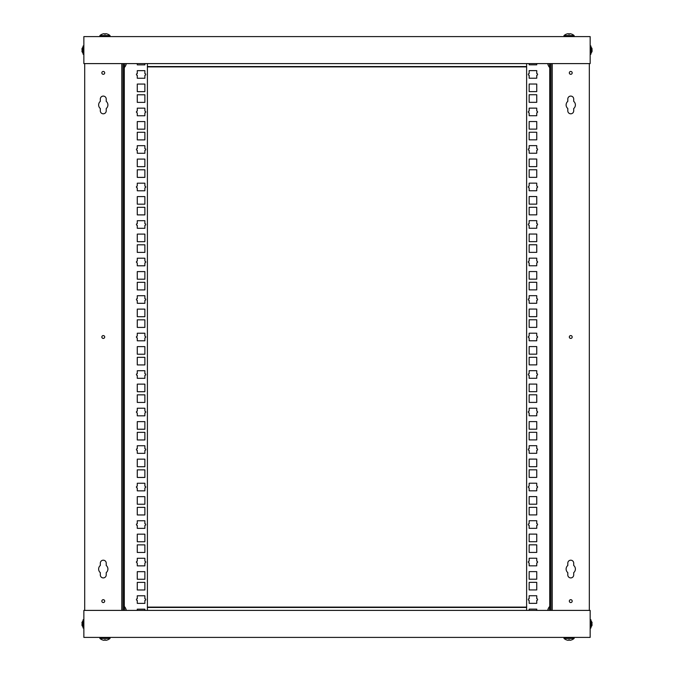 <?xml version="1.0" encoding="UTF-8"?>
<svg xmlns="http://www.w3.org/2000/svg" width="674" height="674" viewBox="0 0 674 674"><rect width="100%" height="100%" fill="white"/><g stroke="black" fill="none" stroke-linecap="round" stroke-linejoin="round"><path stroke-width="1.01" d="M83.862 637.402L590.163 637.402L590.163 610.4L83.862 610.4L83.862 637.402M570.752 602.556A1.432 1.432 0 0 0 572.192 601.124A1.432 1.432 0 0 0 570.752 599.683A1.432 1.432 0 0 0 569.319 601.124A1.432 1.432 0 0 0 570.752 602.556M570.752 74.317A1.432 1.432 0 0 0 572.192 72.876A1.432 1.432 0 0 0 570.752 71.444A1.432 1.432 0 0 0 569.319 72.876A1.432 1.432 0 0 0 570.752 74.317M570.752 338.432A1.432 1.432 0 0 0 572.192 337A1.432 1.432 0 0 0 570.752 335.568A1.432 1.432 0 0 0 569.319 337A1.432 1.432 0 0 0 570.752 338.432M570.752 96.087A2.957 2.957 0 0 0 567.803 99.036L567.803 101.37A4.642 4.642 0 0 0 567.803 108.522L567.803 110.856A2.957 2.957 0 0 0 570.752 113.805A2.957 2.957 0 0 0 573.709 110.856L573.709 108.522A4.642 4.642 0 0 0 573.709 101.37L573.709 99.036A2.957 2.957 0 0 0 570.752 96.087M570.752 560.195A2.957 2.957 0 0 0 567.803 563.144L567.803 565.478A4.642 4.642 0 0 0 567.803 572.63L567.803 574.964A2.957 2.957 0 0 0 570.752 577.913A2.957 2.957 0 0 0 573.709 574.964L573.709 572.63A4.642 4.642 0 0 0 573.709 565.478L573.709 563.144A2.957 2.957 0 0 0 570.752 560.195M552.191 610.4L552.191 63.6M589.32 610.4L589.32 63.6M103.274 71.444A1.432 1.432 0 0 0 101.841 72.876A1.432 1.432 0 0 0 103.274 74.317A1.432 1.432 0 0 0 104.706 72.876A1.432 1.432 0 0 0 103.274 71.444M103.274 599.683A1.432 1.432 0 0 0 101.841 601.124A1.432 1.432 0 0 0 103.274 602.556A1.432 1.432 0 0 0 104.706 601.124A1.432 1.432 0 0 0 103.274 599.683M103.274 335.568A1.432 1.432 0 0 0 101.841 337A1.432 1.432 0 0 0 103.274 338.432A1.432 1.432 0 0 0 104.706 337A1.432 1.432 0 0 0 103.274 335.568M103.274 577.913A2.957 2.957 0 0 0 106.222 574.964L106.222 572.63A4.642 4.642 0 0 0 106.222 565.478L106.222 563.144A2.957 2.957 0 0 0 103.274 560.195A2.957 2.957 0 0 0 100.316 563.144L100.316 565.478A4.642 4.642 0 0 0 100.316 572.63L100.316 574.964A2.957 2.957 0 0 0 103.274 577.913M103.274 113.805A2.957 2.957 0 0 0 106.222 110.856L106.222 108.522A4.642 4.642 0 0 0 106.222 101.37L106.222 99.036A2.957 2.957 0 0 0 103.274 96.087A2.957 2.957 0 0 0 100.316 99.036L100.316 101.37A4.642 4.642 0 0 0 100.316 108.522L100.316 110.856A2.957 2.957 0 0 0 103.274 113.805M121.834 63.6L121.834 610.4M84.705 63.6L84.705 610.4M590.163 36.598L83.862 36.598L83.862 63.6L590.163 63.6L590.163 36.598M136.434 599.574A0.843 0.843 0 0 1 137.277 598.731L137.277 595.782L144.876 595.782L144.876 598.731A0.843 0.843 0 0 1 145.719 599.574A0.843 0.843 0 0 1 144.876 600.416L144.876 603.373L137.277 603.373L137.277 600.416A0.843 0.843 0 0 1 136.434 599.574M136.434 562.065A0.843 0.843 0 0 1 137.277 561.223L137.277 558.266L144.876 558.266L144.876 561.223A0.843 0.843 0 0 1 145.719 562.065A0.843 0.843 0 0 1 144.876 562.908L144.876 565.865L137.277 565.865L137.277 562.908A0.843 0.843 0 0 1 136.434 562.065M136.434 524.557A0.843 0.843 0 0 1 137.277 523.715L137.277 520.758L144.876 520.758L144.876 523.715A0.843 0.843 0 0 1 145.719 524.557A0.843 0.843 0 0 1 144.876 525.4L144.876 528.357L137.277 528.357L137.277 525.4A0.843 0.843 0 0 1 136.434 524.557M136.434 487.049A0.843 0.843 0 0 1 137.277 486.207L137.277 483.25L144.876 483.25L144.876 486.207A0.843 0.843 0 0 1 145.719 487.049A0.843 0.843 0 0 1 144.876 487.892L144.876 490.849L137.277 490.849L137.277 487.892A0.843 0.843 0 0 1 136.434 487.049M136.434 449.541A0.843 0.843 0 0 1 137.277 448.699L137.277 445.741L144.876 445.741L144.876 448.699A0.843 0.843 0 0 1 145.719 449.541A0.843 0.843 0 0 1 144.876 450.384L144.876 453.341L137.277 453.341L137.277 450.384A0.843 0.843 0 0 1 136.434 449.541M136.434 412.033A0.843 0.843 0 0 1 137.277 411.191L137.277 408.233L144.876 408.233L144.876 411.191A0.843 0.843 0 0 1 145.719 412.033A0.843 0.843 0 0 1 144.876 412.876L144.876 415.833L137.277 415.833L137.277 412.876A0.843 0.843 0 0 1 136.434 412.033M136.434 374.525A0.843 0.843 0 0 1 137.277 373.682L137.277 370.725L144.876 370.725L144.876 373.682A0.843 0.843 0 0 1 145.719 374.525A0.843 0.843 0 0 1 144.876 375.367L144.876 378.325L137.277 378.325L137.277 375.367A0.843 0.843 0 0 1 136.434 374.525M136.434 337.017A0.843 0.843 0 0 1 137.277 336.174L137.277 333.217L144.876 333.217L144.876 336.174A0.843 0.843 0 0 1 145.719 337.017A0.843 0.843 0 0 1 144.876 337.859L144.876 340.817L137.277 340.817L137.277 337.859A0.843 0.843 0 0 1 136.434 337.017M136.434 299.509A0.843 0.843 0 0 1 137.277 298.666L137.277 295.709L144.876 295.709L144.876 298.666A0.843 0.843 0 0 1 145.719 299.509A0.843 0.843 0 0 1 144.876 300.351L144.876 303.308L137.277 303.308L137.277 300.351A0.843 0.843 0 0 1 136.434 299.509M136.434 262.001A0.843 0.843 0 0 1 137.277 261.158L137.277 258.201L144.876 258.201L144.876 261.158A0.843 0.843 0 0 1 145.719 262.001A0.843 0.843 0 0 1 144.876 262.843L144.876 265.8L137.277 265.8L137.277 262.843A0.843 0.843 0 0 1 136.434 262.001M136.434 224.493A0.843 0.843 0 0 1 137.277 223.65L137.277 220.693L144.876 220.693L144.876 223.65A0.843 0.843 0 0 1 145.719 224.493A0.843 0.843 0 0 1 144.876 225.335L144.876 228.292L137.277 228.292L137.277 225.335A0.843 0.843 0 0 1 136.434 224.493M136.434 186.984A0.843 0.843 0 0 1 137.277 186.142L137.277 183.185L144.876 183.185L144.876 186.142A0.843 0.843 0 0 1 145.719 186.984A0.843 0.843 0 0 1 144.876 187.827L144.876 190.784L137.277 190.784L137.277 187.827A0.843 0.843 0 0 1 136.434 186.984M136.434 149.476A0.843 0.843 0 0 1 137.277 148.634L137.277 145.677L144.876 145.677L144.876 148.634A0.843 0.843 0 0 1 145.719 149.476A0.843 0.843 0 0 1 144.876 150.319L144.876 153.276L137.277 153.276L137.277 150.319A0.843 0.843 0 0 1 136.434 149.476M136.434 111.968A0.843 0.843 0 0 1 137.277 111.126L137.277 108.169L144.876 108.169L144.876 111.126A0.843 0.843 0 0 1 145.719 111.968A0.843 0.843 0 0 1 144.876 112.811L144.876 115.768L137.277 115.768L137.277 112.811A0.843 0.843 0 0 1 136.434 111.968M136.434 74.46A0.843 0.843 0 0 1 137.277 73.618L137.277 70.66L144.876 70.66L144.876 73.618A0.843 0.843 0 0 1 145.719 74.46A0.843 0.843 0 0 1 144.876 75.303L144.876 78.251L137.277 78.251L137.277 75.303A0.843 0.843 0 0 1 136.434 74.46M122.171 63.6L122.171 610.4M123.443 63.6L123.443 610.4M144.876 121.573L144.876 129.164L137.277 129.164L137.277 121.573L144.876 121.573M144.876 94.781L144.876 102.372L137.277 102.372L137.277 94.781L144.876 94.781M144.876 84.065L144.876 91.656L137.277 91.656L137.277 84.065L144.876 84.065M144.876 63.6L144.876 64.864L137.277 64.864L137.277 63.6M147.404 63.6L147.404 610.4M144.876 132.289L144.876 139.88L137.277 139.88L137.277 132.289L144.876 132.289M144.876 169.797L144.876 177.388L137.277 177.388L137.277 169.797L144.876 169.797M144.876 207.306L144.876 214.896L137.277 214.896L137.277 207.306L144.876 207.306M144.876 244.814L144.876 252.405L137.277 252.405L137.277 244.814L144.876 244.814M144.876 282.322L144.876 289.913L137.277 289.913L137.277 282.322L144.876 282.322M144.876 319.83L144.876 327.421L137.277 327.421L137.277 319.83L144.876 319.83M144.876 357.338L144.876 364.929L137.277 364.929L137.277 357.338L144.876 357.338M144.876 394.846L144.876 402.437L137.277 402.437L137.277 394.846L144.876 394.846M144.876 432.354L144.876 439.945L137.277 439.945L137.277 432.354L144.876 432.354M144.876 469.862L144.876 477.453L137.277 477.453L137.277 469.862L144.876 469.862M144.876 507.37L144.876 514.961L137.277 514.961L137.277 507.37L144.876 507.37M144.876 544.878L144.876 552.469L137.277 552.469L137.277 544.878L144.876 544.878M144.876 582.387L144.876 589.977L137.277 589.977L137.277 582.387L144.876 582.387M144.876 159.081L144.876 166.672L137.277 166.672L137.277 159.081L144.876 159.081M144.876 196.589L144.876 204.18L137.277 204.18L137.277 196.589L144.876 196.589M144.876 234.097L144.876 241.688L137.277 241.688L137.277 234.097L144.876 234.097M144.876 271.605L144.876 279.196L137.277 279.196L137.277 271.605L144.876 271.605M144.876 309.113L144.876 316.704L137.277 316.704L137.277 309.113L144.876 309.113M144.876 346.621L144.876 354.212L137.277 354.212L137.277 346.621L144.876 346.621M144.876 384.129L144.876 391.72L137.277 391.72L137.277 384.129L144.876 384.129M144.876 421.638L144.876 429.228L137.277 429.228L137.277 421.638L144.876 421.638M144.876 459.146L144.876 466.737L137.277 466.737L137.277 459.146L144.876 459.146M144.876 496.654L144.876 504.245L137.277 504.245L137.277 496.654L144.876 496.654M144.876 534.162L144.876 541.753L137.277 541.753L137.277 534.162L144.876 534.162M144.876 571.67L144.876 579.261L137.277 579.261L137.277 571.67L144.876 571.67M137.277 610.4L137.277 609.178L144.876 609.178L144.876 610.4M537.591 74.426A0.843 0.843 0 0 1 536.748 75.269L536.748 78.218L529.157 78.218L529.157 75.269A0.843 0.843 0 0 1 528.306 74.426A0.843 0.843 0 0 1 529.157 73.584L529.157 70.627L536.748 70.627L536.748 73.584A0.843 0.843 0 0 1 537.591 74.426M537.591 111.935A0.843 0.843 0 0 1 536.748 112.777L536.748 115.734L529.157 115.734L529.157 112.777A0.843 0.843 0 0 1 528.306 111.935A0.843 0.843 0 0 1 529.157 111.092L529.157 108.135L536.748 108.135L536.748 111.092A0.843 0.843 0 0 1 537.591 111.935M537.591 149.443A0.843 0.843 0 0 1 536.748 150.285L536.748 153.242L529.157 153.242L529.157 150.285A0.843 0.843 0 0 1 528.306 149.443A0.843 0.843 0 0 1 529.157 148.6L529.157 145.643L536.748 145.643L536.748 148.6A0.843 0.843 0 0 1 537.591 149.443M537.591 186.951A0.843 0.843 0 0 1 536.748 187.793L536.748 190.75L529.157 190.75L529.157 187.793A0.843 0.843 0 0 1 528.306 186.951A0.843 0.843 0 0 1 529.157 186.108L529.157 183.151L536.748 183.151L536.748 186.108A0.843 0.843 0 0 1 537.591 186.951M537.591 224.459A0.843 0.843 0 0 1 536.748 225.301L536.748 228.259L529.157 228.259L529.157 225.301A0.843 0.843 0 0 1 528.306 224.459A0.843 0.843 0 0 1 529.157 223.616L529.157 220.659L536.748 220.659L536.748 223.616A0.843 0.843 0 0 1 537.591 224.459M537.591 261.967A0.843 0.843 0 0 1 536.748 262.809L536.748 265.767L529.157 265.767L529.157 262.809A0.843 0.843 0 0 1 528.306 261.967A0.843 0.843 0 0 1 529.157 261.124L529.157 258.167L536.748 258.167L536.748 261.124A0.843 0.843 0 0 1 537.591 261.967M537.591 299.475A0.843 0.843 0 0 1 536.748 300.318L536.748 303.275L529.157 303.275L529.157 300.318A0.843 0.843 0 0 1 528.306 299.475A0.843 0.843 0 0 1 529.157 298.633L529.157 295.675L536.748 295.675L536.748 298.633A0.843 0.843 0 0 1 537.591 299.475M537.591 336.983A0.843 0.843 0 0 1 536.748 337.826L536.748 340.783L529.157 340.783L529.157 337.826A0.843 0.843 0 0 1 528.306 336.983A0.843 0.843 0 0 1 529.157 336.141L529.157 333.183L536.748 333.183L536.748 336.141A0.843 0.843 0 0 1 537.591 336.983M537.591 374.491A0.843 0.843 0 0 1 536.748 375.334L536.748 378.291L529.157 378.291L529.157 375.334A0.843 0.843 0 0 1 528.306 374.491A0.843 0.843 0 0 1 529.157 373.649L529.157 370.692L536.748 370.692L536.748 373.649A0.843 0.843 0 0 1 537.591 374.491M537.591 411.999A0.843 0.843 0 0 1 536.748 412.842L536.748 415.799L529.157 415.799L529.157 412.842A0.843 0.843 0 0 1 528.306 411.999A0.843 0.843 0 0 1 529.157 411.157L529.157 408.2L536.748 408.2L536.748 411.157A0.843 0.843 0 0 1 537.591 411.999M537.591 449.507A0.843 0.843 0 0 1 536.748 450.35L536.748 453.307L529.157 453.307L529.157 450.35A0.843 0.843 0 0 1 528.306 449.507A0.843 0.843 0 0 1 529.157 448.665L529.157 445.708L536.748 445.708L536.748 448.665A0.843 0.843 0 0 1 537.591 449.507M537.591 487.016A0.843 0.843 0 0 1 536.748 487.858L536.748 490.815L529.157 490.815L529.157 487.858A0.843 0.843 0 0 1 528.306 487.016A0.843 0.843 0 0 1 529.157 486.173L529.157 483.216L536.748 483.216L536.748 486.173A0.843 0.843 0 0 1 537.591 487.016M537.591 524.524A0.843 0.843 0 0 1 536.748 525.366L536.748 528.323L529.157 528.323L529.157 525.366A0.843 0.843 0 0 1 528.306 524.524A0.843 0.843 0 0 1 529.157 523.681L529.157 520.724L536.748 520.724L536.748 523.681A0.843 0.843 0 0 1 537.591 524.524M537.591 562.032A0.843 0.843 0 0 1 536.748 562.874L536.748 565.831L529.157 565.831L529.157 562.874A0.843 0.843 0 0 1 528.306 562.032A0.843 0.843 0 0 1 529.157 561.189L529.157 558.232L536.748 558.232L536.748 561.189A0.843 0.843 0 0 1 537.591 562.032M537.591 599.54A0.843 0.843 0 0 1 536.748 600.382L536.748 603.34L529.157 603.34L529.157 600.382A0.843 0.843 0 0 1 528.306 599.54A0.843 0.843 0 0 1 529.157 598.697L529.157 595.749L536.748 595.749L536.748 598.697A0.843 0.843 0 0 1 537.591 599.54M551.854 610.4L551.854 63.6M550.591 610.4L550.591 63.6M529.157 552.427L529.157 544.836L536.748 544.836L536.748 552.427L529.157 552.427M529.157 579.219L529.157 571.628L536.748 571.628L536.748 579.219L529.157 579.219M529.157 589.935L529.157 582.344L536.748 582.344L536.748 589.935L529.157 589.935M529.157 610.4L529.157 609.136L536.748 609.136L536.748 610.4M526.621 610.4L526.621 63.6M529.157 541.711L529.157 534.12L536.748 534.12L536.748 541.711L529.157 541.711M529.157 504.203L529.157 496.612L536.748 496.612L536.748 504.203L529.157 504.203M529.157 466.694L529.157 459.104L536.748 459.104L536.748 466.694L529.157 466.694M529.157 429.186L529.157 421.595L536.748 421.595L536.748 429.186L529.157 429.186M529.157 391.678L529.157 384.087L536.748 384.087L536.748 391.678L529.157 391.678M529.157 354.17L529.157 346.579L536.748 346.579L536.748 354.17L529.157 354.17M529.157 316.662L529.157 309.071L536.748 309.071L536.748 316.662L529.157 316.662M529.157 279.154L529.157 271.563L536.748 271.563L536.748 279.154L529.157 279.154M529.157 241.646L529.157 234.055L536.748 234.055L536.748 241.646L529.157 241.646M529.157 204.138L529.157 196.547L536.748 196.547L536.748 204.138L529.157 204.138M529.157 166.63L529.157 159.039L536.748 159.039L536.748 166.63L529.157 166.63M529.157 129.122L529.157 121.531L536.748 121.531L536.748 129.122L529.157 129.122M529.157 91.613L529.157 84.023L536.748 84.023L536.748 91.613L529.157 91.613M529.157 514.919L529.157 507.328L536.748 507.328L536.748 514.919L529.157 514.919M529.157 477.411L529.157 469.82L536.748 469.82L536.748 477.411L529.157 477.411M529.157 439.903L529.157 432.312L536.748 432.312L536.748 439.903L529.157 439.903M529.157 402.395L529.157 394.804L536.748 394.804L536.748 402.395L529.157 402.395M529.157 364.887L529.157 357.296L536.748 357.296L536.748 364.887L529.157 364.887M529.157 327.379L529.157 319.788L536.748 319.788L536.748 327.379L529.157 327.379M529.157 289.871L529.157 282.28L536.748 282.28L536.748 289.871L529.157 289.871M529.157 252.362L529.157 244.772L536.748 244.772L536.748 252.362L529.157 252.362M529.157 214.854L529.157 207.263L536.748 207.263L536.748 214.854L529.157 214.854M529.157 177.346L529.157 169.755L536.748 169.755L536.748 177.346L529.157 177.346M529.157 139.838L529.157 132.247L536.748 132.247L536.748 139.838L529.157 139.838M529.157 102.33L529.157 94.739L536.748 94.739L536.748 102.33L529.157 102.33M536.748 63.6L536.748 64.822L529.157 64.822L529.157 63.6M526.621 607.451L147.404 607.451M147.404 66.549L526.621 66.549M147.404 607.114L526.621 607.114M526.621 66.886L147.404 66.886M123.443 67.4L124.454 67.4L124.454 63.6M126.173 63.6A7.448 6.31 148.7 0 1 125.844 64.569A7.557 3.429 18 0 1 125.861 64.797A7.557 3.429 18 0 1 125.844 65.024A7.448 6.31 31.3 0 0 126.282 63.609A7.448 6.31 31.3 0 0 126.291 63.6A7.591 7.591 0 0 1 124.454 67.4M124.454 610.4L124.454 606.6L123.443 606.6M124.454 606.6A7.591 7.591 0 0 1 126.282 610.391A7.448 6.31 148.7 0 0 126.282 610.391A7.448 6.31 148.7 0 0 125.844 608.976A7.557 3.429 162 0 1 125.861 609.203A7.557 3.429 162 0 1 125.844 609.431A7.448 6.31 31.3 0 1 126.173 610.4M549.571 63.6L549.571 67.4L550.591 67.4M549.571 67.4A7.591 7.591 0 0 1 547.743 63.609A7.448 6.31 -31.3 0 0 547.743 63.609A7.448 6.31 -31.3 0 0 548.181 65.024A7.557 3.429 -18 0 1 548.173 64.797A7.557 3.429 -18 0 1 548.181 64.569A7.448 6.31 -148.7 0 1 547.861 63.6M550.591 606.6L549.571 606.6L549.571 610.4M547.861 610.4A7.448 6.31 -31.3 0 1 548.181 609.431A7.557 3.429 -162 0 1 548.173 609.203A7.557 3.429 -162 0 1 548.181 608.976A7.448 6.31 -148.7 0 0 547.743 610.391A7.448 6.31 -148.7 0 0 547.743 610.4A7.591 7.591 0 0 1 549.571 606.6M107.756 34.18L107.756 34.18A7.591 7.591 0 0 1 110.031 35.579L99.887 35.579L99.887 36.598M104.302 33.7A7.338 5.004 -120.9 0 1 104.344 33.7A7.338 4.608 -118.8 0 0 104.259 33.7A7.448 7.161 -0 0 0 102.162 34.189L102.162 34.18A7.591 7.591 0 0 0 99.887 35.579M105.574 33.7L105.439 34.189A7.557 7.262 0 0 0 104.487 34.189A7.557 7.262 0 0 1 105.439 34.189L105.574 33.7A7.338 5.004 120.9 0 1 105.675 33.7A7.448 7.161 0 0 0 105.666 33.7L105.666 33.7A7.338 4.608 118.8 0 0 105.624 33.7M105.675 33.7A7.448 7.161 -0 0 1 107.756 34.189M104.344 33.7L104.487 34.189M102.162 34.18L102.162 34.189A7.448 7.161 0 0 1 104.259 33.7M569.732 33.7A7.338 4.608 118.8 0 1 569.774 33.7A7.448 7.161 0 0 1 571.864 34.189L571.864 34.18A7.591 7.591 0 0 1 574.138 35.579L563.995 35.579L563.995 36.598M566.27 34.18L566.27 34.189A7.448 7.161 0 0 1 568.367 33.7A7.448 7.161 0 0 0 566.27 34.189L566.27 34.18A7.591 7.591 0 0 0 563.995 35.579M569.774 33.7L569.774 33.7A7.448 7.161 -0 0 0 569.774 33.7A7.338 5.004 120.9 0 0 569.682 33.7L569.547 34.189A7.557 7.262 0 0 0 568.595 34.189A7.557 7.262 0 0 1 569.547 34.189L569.682 33.7M568.409 33.7A7.338 5.004 -120.9 0 1 568.452 33.7L568.595 34.189M104.302 640.3A7.338 4.608 -61.2 0 1 104.259 640.3A7.448 7.161 180 0 1 102.162 639.811L102.162 639.82A7.591 7.591 0 0 1 99.887 638.421L110.031 638.421L110.031 637.402M105.675 640.3A7.448 7.161 180 0 0 107.756 639.811L107.756 639.811A7.448 7.161 180 0 1 105.666 640.3A7.338 4.608 61.2 0 1 105.574 640.3L105.439 639.811A7.557 7.262 180 0 1 104.487 639.811L104.344 640.3A7.338 5.004 -59.1 0 1 104.251 640.3A7.448 7.161 180 0 0 104.259 640.3L104.259 640.3M107.756 639.82A7.591 7.591 0 0 0 110.031 638.421M104.344 640.3L104.487 639.811A7.557 7.262 180 0 0 105.439 639.811M566.27 639.82L566.27 639.82A7.591 7.591 0 0 1 563.995 638.421L574.138 638.421L574.138 637.402M569.732 640.3A7.338 5.004 59.1 0 1 569.682 640.3A7.338 4.608 61.2 0 0 569.774 640.3A7.448 7.161 180 0 0 571.864 639.811L571.864 639.82A7.591 7.591 0 0 0 574.138 638.421M568.452 640.3L568.595 639.811A7.557 7.262 180 0 0 569.547 639.811A7.557 7.262 180 0 1 568.595 639.811L568.452 640.3A7.338 5.004 -59.1 0 1 568.359 640.3A7.448 7.161 180 0 0 568.367 640.3A7.448 7.161 180 0 1 566.27 639.811M569.682 640.3L569.547 639.811M571.864 639.82L571.864 639.811A7.448 7.161 180 0 1 569.774 640.3M82.186 625.733L82.186 625.733A4.078 4.078 0 0 0 83.02 626.854L83.02 627.696A0.421 0.421 0 0 0 83.441 628.126L83.862 628.126M82.186 622.068L82.211 622.077A4.078 4.01 -90 0 0 81.874 623.071L82.211 623.467A3.909 3.85 -90 0 0 82.211 624.343L81.874 624.731L82.211 624.343A3.909 3.85 -90 0 1 82.211 623.467L81.874 623.071A4.078 4.01 -90 0 1 82.211 622.077L82.186 622.068A4.078 4.078 0 0 1 83.02 620.948L83.02 620.105A0.421 0.421 0 0 1 83.441 619.684L83.441 628.126A0.421 0.421 0 0 1 83.02 627.696L83.02 620.105A0.421 0.421 0 0 1 83.441 619.684L83.862 619.684M82.186 51.932L82.186 51.932A4.078 4.078 0 0 0 83.02 53.052L83.02 53.895A0.421 0.421 0 0 0 83.441 54.316L83.862 54.316M82.186 48.267L82.211 48.267A4.078 4.01 -90 0 0 81.874 49.269L82.211 49.657A3.909 3.85 -90 0 0 82.211 50.533L81.874 50.929L82.211 50.533A3.909 3.85 -90 0 1 82.211 49.657L81.874 49.269A4.078 4.01 -90 0 1 82.211 48.267L82.186 48.267A4.078 4.078 0 0 1 83.02 47.146L83.02 46.304A0.421 0.421 0 0 1 83.441 45.874L83.441 54.316A0.421 0.421 0 0 1 83.02 53.895L83.02 46.304A0.421 0.421 0 0 1 83.441 45.874L83.862 45.874M82.211 625.733A4.078 4.01 -90 0 1 81.874 624.731A4.078 4.01 -90 0 0 82.211 625.733M82.211 51.923A4.078 4.01 -90 0 1 81.874 50.929A4.078 4.01 -90 0 0 82.211 51.923M591.839 622.068L591.839 622.068A4.078 4.078 0 0 0 591.005 620.948L591.005 620.105A0.421 0.421 0 0 0 590.584 619.684L590.163 619.684M591.839 625.733L591.814 625.733A4.078 4.01 90 0 0 592.16 624.731L591.814 624.343A3.909 3.85 90 0 0 591.814 623.467L591.814 623.467A3.909 3.85 90 0 1 591.814 624.343L592.16 624.731A4.078 4.01 90 0 1 591.814 625.733L591.839 625.733A4.078 4.078 0 0 1 591.005 626.854L591.005 627.696A0.421 0.421 0 0 1 590.584 628.126L590.584 619.684A0.421 0.421 0 0 1 591.005 620.105L591.005 627.696A0.421 0.421 0 0 1 590.584 628.126L590.163 628.126M591.839 48.267L591.839 48.267A4.078 4.078 0 0 0 591.005 47.146L591.005 53.895A0.421 0.421 0 0 1 590.584 54.316L590.163 54.316M591.005 46.304A0.421 0.421 0 0 0 590.584 45.874L590.584 54.316A0.421 0.421 0 0 0 591.005 53.895L591.005 53.052A4.078 4.078 0 0 0 591.839 51.932L591.839 51.932M591.814 50.533L592.16 50.929A4.078 4.01 90 0 1 591.814 51.923A4.078 4.01 90 0 0 592.16 50.929L591.814 50.533A3.909 3.85 90 0 0 591.814 49.657L591.814 49.657A3.909 3.85 90 0 1 591.814 50.533L592.16 50.592M591.814 49.657L592.16 49.269A4.078 4.01 90 0 0 591.814 48.267A4.078 4.01 90 0 1 592.16 49.269M591.814 623.467L592.16 623.071A4.078 4.01 90 0 0 591.814 622.077A4.078 4.01 90 0 1 592.16 623.071M591.005 625.59L591.005 623.61M590.584 45.874L590.163 45.874M591.005 51.788L591.005 49.8M124.286 67.4L124.286 606.6M549.748 606.6L549.748 67.4M110.031 35.579L110.031 36.598M574.138 35.579L574.138 36.598M99.887 638.421L99.887 637.402M563.995 638.421L563.995 637.402"/></g></svg>
